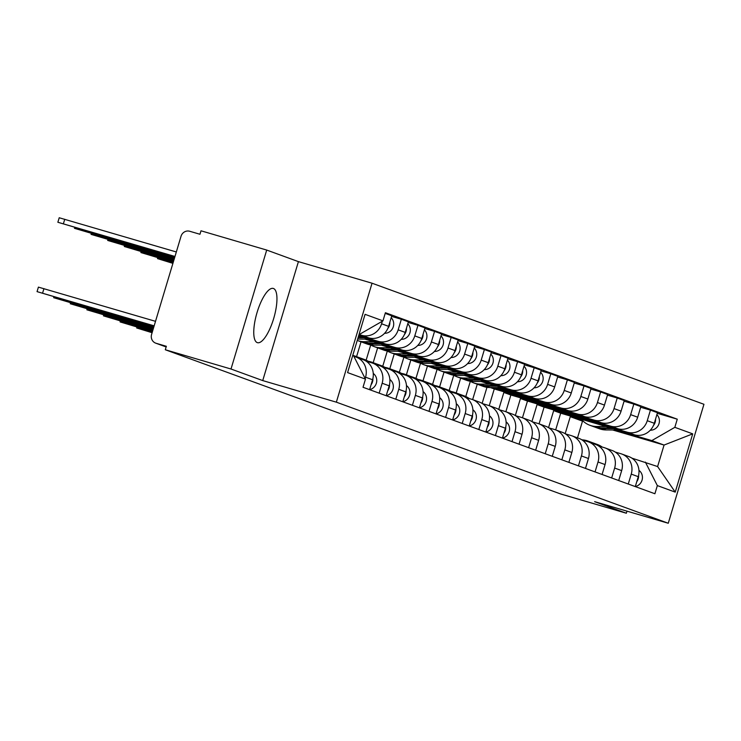 <?xml version="1.0" encoding="UTF-8"?>
<svg xmlns="http://www.w3.org/2000/svg" width="741" height="741" viewBox="0 0 741 741"><rect width="100%" height="100%" fill="white"/><g stroke="black" fill="none" stroke-linecap="round" stroke-linejoin="round"><path stroke-width="1.11" d="M257.238 342.611A28.251 8.818 106.3 0 0 257.405 342.666A28.251 8.818 106.3 0 0 273.744 318.306A28.251 8.818 106.3 0 0 273.475 288.499A28.251 8.818 106.3 0 0 273.299 288.444A28.251 8.818 106.3 0 0 256.97 312.804A28.251 8.818 106.3 0 0 257.238 342.611M266.704 250.06L231.007 369.018L165.308 349.752L560.659 493.978L626.358 513.235L594.634 501.666L668.262 523.248L703.95 404.29L372.047 283.21L298.419 261.629L266.704 250.06L200.996 230.794L199.959 234.267L189.724 231.266A7.243 6.882 -70 0 0 181.036 236.268L151.59 334.413A7.243 6.882 -70 0 0 156.119 343.287L166.151 346.945M231.007 369.018L262.731 380.587L336.358 402.168L668.262 523.248M165.308 349.752L166.355 346.288L156.119 343.287M626.358 513.235L626.979 511.151M555.676 429.9L560.687 413.182L634.315 434.772A16.663 15.82 -70 0 0 654.294 423.268L657.462 412.691L650.441 410.125L647.264 420.703A16.663 15.82 110 0 1 627.294 432.207L553.666 410.625L548.553 427.65M631.239 474.11L638.27 476.676A16.663 15.82 -70 0 0 628.785 456.576L621.764 454.011A16.663 15.82 110 0 1 631.239 474.11L628.266 484.03M638.27 476.676L635.287 486.596M640.669 407.263L650.441 410.125M615.299 452.084L620.838 453.705A16.663 15.82 110 0 1 621.764 454.011M539.068 423.843L544.089 407.124L617.707 428.715A16.663 15.82 -70 0 0 637.686 417.211L640.854 406.633L633.833 404.067L630.656 414.645A16.663 15.82 110 0 1 610.686 426.149L537.058 404.567L531.955 421.592M618.689 480.538L621.662 470.618A16.663 15.82 -70 0 0 612.186 450.519L605.156 447.953A16.663 15.82 110 0 1 614.632 468.053L611.658 477.973M624.061 401.205L633.833 404.067M598.691 446.026L604.23 447.647A16.663 15.82 110 0 1 605.156 447.953M522.461 417.785L527.481 401.066L601.108 422.657A16.663 15.82 -70 0 0 621.078 411.153L624.255 400.575L617.225 398.01L614.048 408.587A16.663 15.82 110 0 1 594.078 420.091L520.451 398.51L515.347 415.534M602.081 474.481L605.054 464.561A16.663 15.82 -70 0 0 595.579 444.461L588.549 441.895A16.663 15.82 110 0 1 598.024 461.995L595.051 471.915M607.453 395.148L617.225 398.01M582.083 439.969L587.632 441.59A16.663 15.82 110 0 1 588.549 441.895M505.862 411.727L510.873 395.009L584.501 416.599A16.663 15.82 -70 0 0 604.471 405.095L607.648 394.518L600.618 391.952L597.45 402.53A16.663 15.82 110 0 1 577.471 414.034L503.852 392.452L498.739 409.477M585.473 468.423L588.447 458.503A16.663 15.82 -70 0 0 578.971 438.403L571.941 435.838A16.663 15.82 110 0 1 581.426 455.937L578.443 465.857M590.855 389.09L600.618 391.952M565.485 433.911L571.024 435.532A16.663 15.82 110 0 1 571.941 435.838M489.255 405.67L494.266 388.951L567.893 410.542A16.663 15.82 -70 0 0 587.863 399.038L591.04 388.46L584.019 385.894L580.842 396.472A16.663 15.82 110 0 1 560.863 407.976L491.19 387.552M568.866 462.365L571.839 452.445A16.663 15.82 -70 0 0 562.363 432.346L555.342 429.78A16.663 15.82 110 0 1 564.818 449.88L561.845 459.8M574.247 383.032L584.019 385.894M548.877 427.853L554.416 429.474A16.663 15.82 110 0 1 555.342 429.78M486.967 387.321L482.132 403.419M493.58 387.562L551.285 404.484A16.663 15.82 -70 0 0 571.265 392.98L574.432 382.402L567.411 379.837L564.234 390.414A16.663 15.82 110 0 1 544.264 401.918L495.34 387.571M472.647 399.612L477.269 384.209M552.258 456.308L555.241 446.388A16.663 15.82 -70 0 0 545.756 426.288L538.735 423.722A16.663 15.82 110 0 1 548.21 443.822L545.237 453.742M557.64 376.974L567.411 379.837M532.27 421.796L537.809 423.417A16.663 15.82 110 0 1 538.735 423.722M470.34 381.309L465.783 396.528M497.73 387.589L534.678 398.426A16.663 15.82 -70 0 0 554.657 386.922L557.825 376.345L550.804 373.779L547.627 384.357A16.663 15.82 110 0 1 527.657 395.861L499.48 387.599M456.215 392.98L460.661 378.151M535.66 450.25L538.633 440.33A16.663 15.82 -70 0 0 529.157 420.23L522.127 417.665A16.663 15.82 110 0 1 531.603 437.764L528.629 447.684M541.032 370.917L550.804 373.779M515.662 415.738L521.201 417.359A16.663 15.82 110 0 1 522.127 417.665M453.742 375.252L449.176 390.47M481.122 381.532L518.079 392.369A16.663 15.82 -70 0 0 538.049 380.865L541.226 370.287L534.196 367.721L531.028 378.299A16.663 15.82 110 0 1 511.049 389.803L482.873 381.541M439.608 386.922L444.054 372.093M519.052 444.192L522.025 434.272A16.663 15.82 -70 0 0 512.55 414.173L505.519 411.607A16.663 15.82 110 0 1 515.004 431.707L512.022 441.627M524.424 364.859L534.196 367.721M499.054 409.68L504.602 411.301A16.663 15.82 110 0 1 505.519 411.607M437.134 369.194L432.568 384.412M464.514 375.474L501.472 386.311A16.663 15.82 -70 0 0 521.442 374.807L524.619 364.229L517.588 361.664L514.421 372.241A16.663 15.82 110 0 1 494.442 383.745L466.265 375.483M423 380.865L427.455 366.035M502.444 438.135L505.418 428.215A16.663 15.82 -70 0 0 495.942 408.115L488.912 405.549A16.663 15.82 110 0 1 498.397 425.649L495.414 435.569M507.826 358.801L517.588 361.664M482.456 403.623L487.995 405.244A16.663 15.82 110 0 1 488.912 405.549M420.527 363.136L415.96 378.355M447.907 369.416L484.864 380.253A16.663 15.82 -70 0 0 504.834 368.749L508.011 358.172L500.99 355.606L497.813 366.184A16.663 15.82 110 0 1 477.843 377.688L449.667 369.426M406.392 374.807L410.847 359.978M485.837 432.077L488.81 422.157A16.663 15.82 -70 0 0 479.334 402.057L472.313 399.492A16.663 15.82 110 0 1 481.789 419.591L478.816 429.511M491.218 352.744L500.99 355.606M465.848 397.565L471.387 399.186A16.663 15.82 110 0 1 472.313 399.492M403.919 357.079L399.353 372.297M431.308 363.359L468.256 374.186A16.663 15.82 -70 0 0 488.236 362.692L491.403 352.114L484.382 349.548L481.205 360.126A16.663 15.82 110 0 1 461.235 371.63L433.059 363.368M389.794 368.749L394.24 353.92M469.229 426.019L472.212 416.099A16.663 15.82 -70 0 0 462.727 396L455.706 393.434A16.663 15.82 110 0 1 465.181 413.534L462.208 423.454M474.611 346.686L484.382 349.548M449.241 391.507L454.779 393.128A16.663 15.82 110 0 1 455.706 393.434M387.311 351.021L382.754 366.239M414.701 357.301L451.649 368.129A16.663 15.82 -70 0 0 471.628 356.634L474.796 346.056L467.775 343.491L464.598 354.068A16.663 15.82 110 0 1 444.628 365.572L416.451 357.31M373.186 362.692L377.632 347.862M452.631 419.962L455.604 410.042A16.663 15.82 -70 0 0 446.128 389.942L439.098 387.376A16.663 15.82 110 0 1 448.574 407.476L445.6 417.396M458.003 340.628L467.775 343.491M432.633 385.45L438.172 387.071A16.663 15.82 110 0 1 439.098 387.376M370.713 344.963L366.147 360.182M398.093 351.243L435.05 362.071A16.663 15.82 -70 0 0 455.02 350.576L458.197 339.999L451.167 337.433L447.999 348.011A16.663 15.82 110 0 1 428.02 359.515L399.844 351.253M356.578 356.634L361.024 341.805M436.023 413.904L438.996 403.984A16.663 15.82 -70 0 0 429.521 383.884L422.49 381.319A16.663 15.82 110 0 1 431.975 401.418L428.993 411.338M441.395 334.571L451.167 337.433M416.025 379.392L421.573 381.013A16.663 15.82 110 0 1 422.49 381.319M381.485 345.186L418.443 356.013A16.663 15.82 -70 0 0 438.413 344.519L441.59 333.941L434.559 331.375L431.392 341.953A16.663 15.82 110 0 1 411.412 353.457L383.245 345.195M419.415 407.846L422.389 397.926A16.663 15.82 -70 0 0 412.913 377.827L405.883 375.261A16.663 15.82 110 0 1 415.368 395.361L412.394 405.281M424.797 328.513L434.559 331.375M399.427 373.334L404.966 374.955A16.663 15.82 110 0 1 405.883 375.261M364.878 339.128L401.835 349.956A16.663 15.82 -70 0 0 421.805 338.461L424.982 327.883L417.961 325.318L414.784 335.895A16.663 15.82 110 0 1 394.814 347.399L366.638 339.137M402.808 401.789L405.781 391.869A16.663 15.82 -70 0 0 396.305 371.769L389.284 369.203A16.663 15.82 110 0 1 398.76 389.303L395.787 399.223M408.189 322.455L417.961 325.318M382.819 367.277L388.358 368.898A16.663 15.82 110 0 1 389.284 369.203M358.551 336.081L385.227 343.898A16.663 15.82 -70 0 0 405.207 332.403L408.374 321.826L401.353 319.26L398.176 329.838A16.663 15.82 110 0 1 378.206 341.342L358.69 335.617M386.2 395.731L389.182 385.811A16.663 15.82 -70 0 0 379.698 365.711L372.677 363.146A16.663 15.82 110 0 1 382.152 383.245L379.179 393.165M391.581 316.398L401.353 319.26M366.211 361.219L371.75 362.84A16.663 15.82 110 0 1 372.677 363.146M358.876 334.988L368.62 337.84A16.663 15.82 -70 0 0 388.599 326.346L391.767 315.768L385.2 313.369M369.602 389.673L372.575 379.753A16.663 15.82 -70 0 0 363.099 359.654L356.069 357.088A16.663 15.82 110 0 1 365.545 377.188L365.156 378.503M382.347 321.214L381.569 323.78A16.663 15.82 110 0 1 361.599 335.284L359.015 334.524M353.902 356.421L355.143 356.782A16.663 15.82 110 0 1 356.069 357.088M494.266 388.951L490.403 387.543M510.873 395.009L503.852 392.452M527.481 401.066L520.451 398.51M544.089 407.124L537.058 404.567M560.687 413.182L553.666 410.625M577.498 437.866L582.509 421.147L583.491 421.434M612.668 429.984L664.066 445.054L651.821 440.589L615.725 430.002M582.213 420.184L570.274 416.683L565.161 433.707M582.509 421.147L570.274 416.683M631.906 458.142L657.61 466.552L664.066 445.054L692.715 433.856L675.236 492.126L657.35 485.596L645.365 462.088M352.762 355.347L353.494 355.615L365.47 379.123L363.025 387.274L654.905 493.747L657.35 485.596M365.47 379.123L347.594 372.603L365.072 314.332L382.958 320.862L359.941 334.108L359.218 333.848M651.821 440.589L674.838 427.335L677.274 419.184L385.403 312.711L382.958 320.862M674.838 427.335L692.715 433.856M372.047 283.21L336.358 402.168M298.419 261.629L262.731 380.587M359.2 333.895L359.941 334.108M657.276 413.321L677.274 419.184M675.236 492.126L657.61 466.552M581.87 439.83A21.73 20.637 110 0 1 587.854 441.006L591.679 442.405A21.73 20.637 110 0 1 595.468 444.267L596.079 444.656M587.854 441.006A21.73 20.637 110 0 1 591.642 442.868L592.207 443.229M592.578 442.757A21.73 20.637 110 0 1 593.495 443.062A21.73 20.637 110 0 1 597.283 444.924L599.293 446.202M593.495 443.062L597.32 444.461A21.73 20.637 110 0 1 601.118 446.323L602.322 447.092M638.594 475.435A9.049 8.596 110 0 1 636.769 481.659M638.955 470.35A9.049 8.596 110 0 1 635.306 486.55M594.662 427.001A21.73 20.637 -70 0 0 595.56 427.353A21.73 20.637 -70 0 0 602.192 428.548L613.326 428.613M595.56 427.353L599.395 428.752A21.73 20.637 -70 0 0 606.027 429.947L618.114 430.021M650.283 430.215L650.413 430.215A9.049 8.596 -70 0 0 656.878 414.645M653.46 425.473A9.049 8.596 -70 0 0 655.563 419.036M581.407 419.258A21.73 20.637 -70 0 0 589.919 425.297L593.745 426.696A21.73 20.637 -70 0 0 600.386 427.89L611.066 427.955M589.919 425.297A21.73 20.637 -70 0 0 596.551 426.492L606.277 426.547M451.315 391.591A21.73 20.637 110 0 1 455.002 392.545L458.836 393.943A21.73 20.637 110 0 1 462.625 395.805L463.236 396.194M455.002 392.545A21.73 20.637 110 0 1 458.79 394.407L459.364 394.768M459.735 394.295A21.73 20.637 110 0 1 460.643 394.601A21.73 20.637 110 0 1 464.431 396.463L466.441 397.741M460.643 394.601L464.477 396A21.73 20.637 110 0 1 468.266 397.861L469.47 398.63M505.742 426.973A9.049 8.596 110 0 1 503.926 433.198M506.103 421.888A9.049 8.596 110 0 1 502.454 438.088M434.708 385.533A21.73 20.637 110 0 1 438.394 386.487L442.229 387.886A21.73 20.637 110 0 1 446.017 389.747L446.628 390.137M438.394 386.487A21.73 20.637 110 0 1 442.192 388.349L442.757 388.71M443.127 388.238A21.73 20.637 110 0 1 444.044 388.543A21.73 20.637 110 0 1 447.833 390.405L449.843 391.683M444.044 388.543L447.87 389.942A21.73 20.637 110 0 1 451.658 391.804L452.862 392.573M489.134 420.916A9.049 8.596 110 0 1 487.319 427.14M489.495 415.831A9.049 8.596 110 0 1 485.855 432.031M418.1 379.475A21.73 20.637 110 0 1 421.796 380.429L425.621 381.828A21.73 20.637 110 0 1 429.41 383.69L430.021 384.079M421.796 380.429A21.73 20.637 110 0 1 425.584 382.291L426.149 382.652M426.52 382.18A21.73 20.637 110 0 1 427.437 382.486A21.73 20.637 110 0 1 431.225 384.347L433.235 385.626M427.437 382.486L431.262 383.884A21.73 20.637 110 0 1 435.06 385.746L436.264 386.515M472.536 414.858A9.049 8.596 110 0 1 470.711 421.083M472.897 409.773A9.049 8.596 110 0 1 469.248 425.973M401.492 373.418A21.73 20.637 110 0 1 405.188 374.372L409.023 375.77A21.73 20.637 110 0 1 412.811 377.632L413.422 378.021M405.188 374.372A21.73 20.637 110 0 1 408.976 376.233L409.551 376.595M409.912 376.122A21.73 20.637 110 0 1 410.829 376.428A21.73 20.637 110 0 1 414.617 378.29L416.627 379.568M410.829 376.428L414.664 377.827A21.73 20.637 110 0 1 418.452 379.688L419.656 380.457M455.928 408.8A9.049 8.596 110 0 1 454.113 415.025M456.289 403.715A9.049 8.596 110 0 1 452.64 419.915M152.201 332.403L136.687 327.976L152.1 332.718M384.885 367.36A21.73 20.637 110 0 1 388.58 368.314L392.415 369.713A21.73 20.637 110 0 1 396.203 371.574L396.815 371.963M388.58 368.314A21.73 20.637 110 0 1 392.369 370.176L392.943 370.537M393.314 370.065A21.73 20.637 110 0 1 394.221 370.37A21.73 20.637 110 0 1 398.01 372.232L400.02 373.51M394.221 370.37L398.056 371.769A21.73 20.637 110 0 1 401.844 373.631L403.048 374.4M439.32 402.743A9.049 8.596 110 0 1 437.505 408.967M439.682 397.658A9.049 8.596 110 0 1 436.032 413.858M152.526 331.301L120.079 321.918L152.433 331.625M368.286 361.302A21.73 20.637 110 0 1 371.973 362.256L375.807 363.655A21.73 20.637 110 0 1 379.596 365.517L380.207 365.906M371.973 362.256A21.73 20.637 110 0 1 375.761 364.118L376.335 364.479M376.706 364.007A21.73 20.637 110 0 1 377.614 364.313A21.73 20.637 110 0 1 381.402 366.174L383.412 367.453M377.614 364.313L381.448 365.711A21.73 20.637 110 0 1 385.237 367.573L386.441 368.342M422.713 396.685A9.049 8.596 110 0 1 420.897 402.909M423.074 391.6A9.049 8.596 110 0 1 419.425 407.8M152.85 330.208L103.471 315.861L152.757 330.532M353.494 355.615A21.73 20.637 110 0 1 355.365 356.199L359.2 357.597A21.73 20.637 110 0 1 362.988 359.459L363.599 359.848M355.365 356.199A21.73 20.637 110 0 1 359.163 358.06L359.728 358.422M360.098 357.949A21.73 20.637 110 0 1 361.015 358.255A21.73 20.637 110 0 1 364.804 360.117L366.814 361.395M361.015 358.255L364.841 359.654A21.73 20.637 110 0 1 368.629 361.515L369.833 362.284M406.105 390.627A9.049 8.596 110 0 1 404.29 396.852M406.466 385.542A9.049 8.596 110 0 1 402.826 401.742M153.183 329.115L86.864 309.803L153.081 329.439M389.507 384.57A9.049 8.596 110 0 1 387.682 390.794M389.868 379.485A9.049 8.596 110 0 1 386.218 395.685M153.507 328.022L70.265 303.745L153.415 328.346M372.899 378.512A9.049 8.596 110 0 1 371.084 384.736M373.26 373.427A9.049 8.596 110 0 1 369.611 389.627M153.841 326.929L53.658 297.687L153.739 327.253M478.417 384.598A21.73 20.637 -70 0 0 479.316 384.95A21.73 20.637 -70 0 0 485.957 386.144L497.081 386.209M479.316 384.95L483.151 386.348A21.73 20.637 -70 0 0 489.782 387.543L501.87 387.617M534.048 387.812L534.168 387.812A9.049 8.596 -70 0 0 540.634 372.241M537.225 383.069A9.049 8.596 -70 0 0 539.318 376.632M470.239 381.245A21.73 20.637 -70 0 0 473.675 382.893L477.51 384.292A21.73 20.637 -70 0 0 484.142 385.487L494.821 385.552M473.675 382.893A21.73 20.637 -70 0 0 480.316 384.088L490.033 384.144M461.819 378.54A21.73 20.637 -70 0 0 462.708 378.892A21.73 20.637 -70 0 0 469.349 380.087L480.474 380.152M462.708 378.892L466.543 380.29A21.73 20.637 -70 0 0 473.184 381.485L485.262 381.559M517.44 381.754L517.561 381.754A9.049 8.596 -70 0 0 524.026 366.184M520.617 377.012A9.049 8.596 -70 0 0 522.711 370.574M453.631 375.187A21.73 20.637 -70 0 0 457.067 376.836L460.902 378.234A21.73 20.637 -70 0 0 467.543 379.429L478.214 379.494M457.067 376.836A21.73 20.637 -70 0 0 463.709 378.03L473.425 378.086M445.211 372.482A21.73 20.637 -70 0 0 446.11 372.834A21.73 20.637 -70 0 0 452.742 374.029L463.875 374.094M446.11 372.834L449.935 374.233A21.73 20.637 -70 0 0 456.576 375.428L468.664 375.502M500.833 375.696L500.962 375.696A9.049 8.596 -70 0 0 507.428 360.126M504.01 370.954A9.049 8.596 -70 0 0 506.103 364.516M437.023 369.129A21.73 20.637 -70 0 0 440.469 370.778L444.294 372.177A21.73 20.637 -70 0 0 450.936 373.371L461.615 373.436M440.469 370.778A21.73 20.637 -70 0 0 447.101 371.973L456.827 372.028M428.604 366.425A21.73 20.637 -70 0 0 429.502 366.776A21.73 20.637 -70 0 0 436.134 367.971L447.268 368.036M429.502 366.776L433.337 368.175A21.73 20.637 -70 0 0 439.969 369.37L452.056 369.444M484.355 369.639L484.355 369.639A9.049 8.596 -70 0 0 490.82 354.068M487.402 364.896A9.049 8.596 -70 0 0 489.505 358.459M420.416 363.071A21.73 20.637 -70 0 0 423.861 364.72L427.687 366.119A21.73 20.637 -70 0 0 434.328 367.314L445.008 367.379M423.861 364.72A21.73 20.637 -70 0 0 430.493 365.915L440.219 365.971M411.996 360.367A21.73 20.637 -70 0 0 412.894 360.719A21.73 20.637 -70 0 0 419.536 361.914L430.66 361.978M412.894 360.719L416.729 362.117A21.73 20.637 -70 0 0 423.361 363.312L435.449 363.386M467.617 363.581L467.747 363.581A9.049 8.596 -70 0 0 474.212 348.011M470.794 358.839A9.049 8.596 -70 0 0 472.897 352.401M173.005 263.036L157.5 258.609L172.912 263.361M403.817 357.014A21.73 20.637 -70 0 0 407.254 358.663L411.088 360.061A21.73 20.637 -70 0 0 417.72 361.256L428.4 361.321M407.254 358.663A21.73 20.637 -70 0 0 413.886 359.857L423.611 359.913M395.388 354.309A21.73 20.637 -70 0 0 396.287 354.661A21.73 20.637 -70 0 0 402.928 355.856L414.052 355.921M396.287 354.661L400.121 356.06A21.73 20.637 -70 0 0 406.763 357.255L418.841 357.329M451.019 357.523L451.139 357.523A9.049 8.596 -70 0 0 457.605 341.953M454.196 352.781A9.049 8.596 -70 0 0 456.289 346.343M173.338 261.944L140.892 252.551L173.237 262.268M387.21 350.956A21.73 20.637 -70 0 0 390.646 352.605L394.481 354.003A21.73 20.637 -70 0 0 401.113 355.198L411.792 355.263M390.646 352.605A21.73 20.637 -70 0 0 397.287 353.8L407.004 353.855M378.79 348.251A21.73 20.637 -70 0 0 379.679 348.603A21.73 20.637 -70 0 0 386.32 349.798L397.445 349.863M379.679 348.603L383.514 350.002A21.73 20.637 -70 0 0 390.155 351.197L402.233 351.271M434.411 351.466L434.532 351.466A9.049 8.596 -70 0 0 440.997 335.895M437.588 346.723A9.049 8.596 -70 0 0 439.682 340.286M173.663 260.851L124.284 246.494L173.57 261.165M370.602 344.898A21.73 20.637 -70 0 0 374.038 346.547L377.873 347.946A21.73 20.637 -70 0 0 384.514 349.141L395.185 349.206M374.038 346.547A21.73 20.637 -70 0 0 380.679 347.742L390.396 347.798M362.182 342.194A21.73 20.637 -70 0 0 363.081 342.546A21.73 20.637 -70 0 0 369.713 343.741L380.846 343.805M363.081 342.546L366.906 343.944A21.73 20.637 -70 0 0 373.547 345.139L385.635 345.213M417.804 345.408L417.933 345.408A9.049 8.596 -70 0 0 424.398 329.838M420.981 340.665A9.049 8.596 -70 0 0 423.074 334.228M173.996 259.758L107.677 240.436L173.894 260.072M357.245 340.415A21.73 20.637 -70 0 0 357.44 340.49L361.265 341.888A21.73 20.637 -70 0 0 367.906 343.083L378.586 343.148M357.44 340.49A21.73 20.637 -70 0 0 364.072 341.684L373.797 341.74M358.06 337.711L364.239 337.748M357.644 339.082L369.027 339.156M401.196 339.35L401.326 339.35A9.049 8.596 -70 0 0 407.791 323.78M404.373 334.608A9.049 8.596 -70 0 0 406.476 328.17M174.32 258.665L91.069 234.378L174.228 258.98M358.255 337.062L361.978 337.09M384.588 333.293L384.718 333.293A9.049 8.596 -70 0 0 391.183 317.722M387.765 328.55A9.049 8.596 -70 0 0 389.868 322.113M174.644 257.562L74.471 228.321L174.552 257.887M154.165 325.836L37.05 291.63L38.402 287.119L155.517 321.325M37.05 291.63L154.072 326.16M174.978 256.469L57.863 222.263L174.876 256.794M57.863 222.263L59.215 217.752L176.33 251.968M361.599 335.284L368.62 337.84M378.206 341.342L385.227 343.898M394.814 347.399L401.835 349.956M411.412 353.457L418.443 356.013M428.02 359.515L435.05 362.071M444.628 365.572L451.649 368.129M461.235 371.63L468.256 374.186M477.843 377.688L484.864 380.253M494.442 383.745L501.472 386.311M511.049 389.803L518.079 392.369M527.657 395.861L534.678 398.426M544.264 401.918L551.285 404.484M560.863 407.976L567.893 410.542M577.471 414.034L584.501 416.599M594.078 420.091L601.108 422.657M610.686 426.149L617.707 428.715M627.294 432.207L634.315 434.772M382.152 383.245L389.182 385.811M398.76 389.303L405.781 391.869M415.368 395.361L422.389 397.926M431.975 401.418L438.996 403.984M448.574 407.476L455.604 410.042M465.181 413.534L472.212 416.099M481.789 419.591L488.81 422.157M498.397 425.649L505.418 428.215M515.004 431.707L522.025 434.272M531.603 437.764L538.633 440.33M548.21 443.822L555.241 446.388M564.818 449.88L571.839 452.445M581.426 455.937L588.447 458.503M598.024 461.995L605.054 464.561M614.632 468.053L621.662 470.618M365.545 377.188L372.575 379.753M398.176 329.838L405.207 332.403M414.784 335.895L421.805 338.461M431.392 341.953L438.413 344.519M447.999 348.011L455.02 350.576M464.598 354.068L471.628 356.634M481.205 360.126L488.236 362.692M497.813 366.184L504.834 368.749M514.421 372.241L521.442 374.807M531.028 378.299L538.049 380.865M547.627 384.357L554.657 386.922M564.234 390.414L571.265 392.98M580.842 396.472L587.863 399.038M597.45 402.53L604.471 405.095M614.048 408.587L621.078 411.153M630.656 414.645L637.686 417.211M647.264 420.703L654.294 423.268M381.569 323.78L388.599 326.346M595.468 444.267L591.642 442.868M601.118 446.323L597.283 444.924M602.192 428.548L606.027 429.947M596.551 426.492L600.386 427.89M462.625 395.805L458.79 394.407M468.266 397.861L464.431 396.463M446.017 389.747L442.192 388.349M451.658 391.804L447.833 390.405M429.41 383.69L425.584 382.291M435.06 385.746L431.225 384.347M412.811 377.632L408.976 376.233M418.452 379.688L414.617 378.29M142.216 329.476L142.448 328.698M396.203 371.574L392.369 370.176M401.844 373.631L398.01 372.232M125.609 323.419L125.84 322.641M379.596 365.517L375.761 364.118M385.237 367.573L381.402 366.174M109.001 317.361L109.233 316.583M362.988 359.459L359.163 358.06M368.629 361.515L364.804 360.117M92.393 311.303L92.625 310.525M75.795 305.246L76.027 304.468M59.187 299.188L59.419 298.41M485.957 386.144L489.782 387.543M480.316 384.088L484.142 385.487M469.349 380.087L473.184 381.485M463.709 378.03L467.543 379.429M452.742 374.029L456.576 375.428M447.101 371.973L450.936 373.371M436.134 367.971L439.969 369.37M430.493 365.915L434.328 367.314M419.536 361.914L423.361 363.312M413.886 359.857L417.72 361.256M163.261 259.341L163.029 260.11M402.928 355.856L406.763 357.255M397.287 353.8L401.113 355.198M146.653 253.283L146.422 254.052M386.32 349.798L390.155 351.197M380.679 347.742L384.514 349.141M130.046 247.225L129.814 247.994M369.713 343.741L373.547 345.139M364.072 341.684L367.906 343.083M113.438 241.168L113.206 241.936M96.83 235.11L96.599 235.879M80.232 229.052L80 229.821M42.58 293.13L43.932 288.62M64.745 219.253L63.393 223.763M166.151 346.964L155.712 343.157M136.687 327.976L136.946 327.087M120.079 321.918L120.348 321.029M103.471 315.861L103.74 314.971M86.864 309.803L87.132 308.914M70.265 303.745L70.525 302.856M53.658 297.687L53.917 296.798M157.759 257.729L157.5 258.609M141.151 251.671L140.892 252.551M124.544 245.614L124.284 246.494M107.945 239.556L107.677 240.436M91.338 233.498L91.069 234.378M74.73 227.441L74.471 228.321"/></g></svg>
